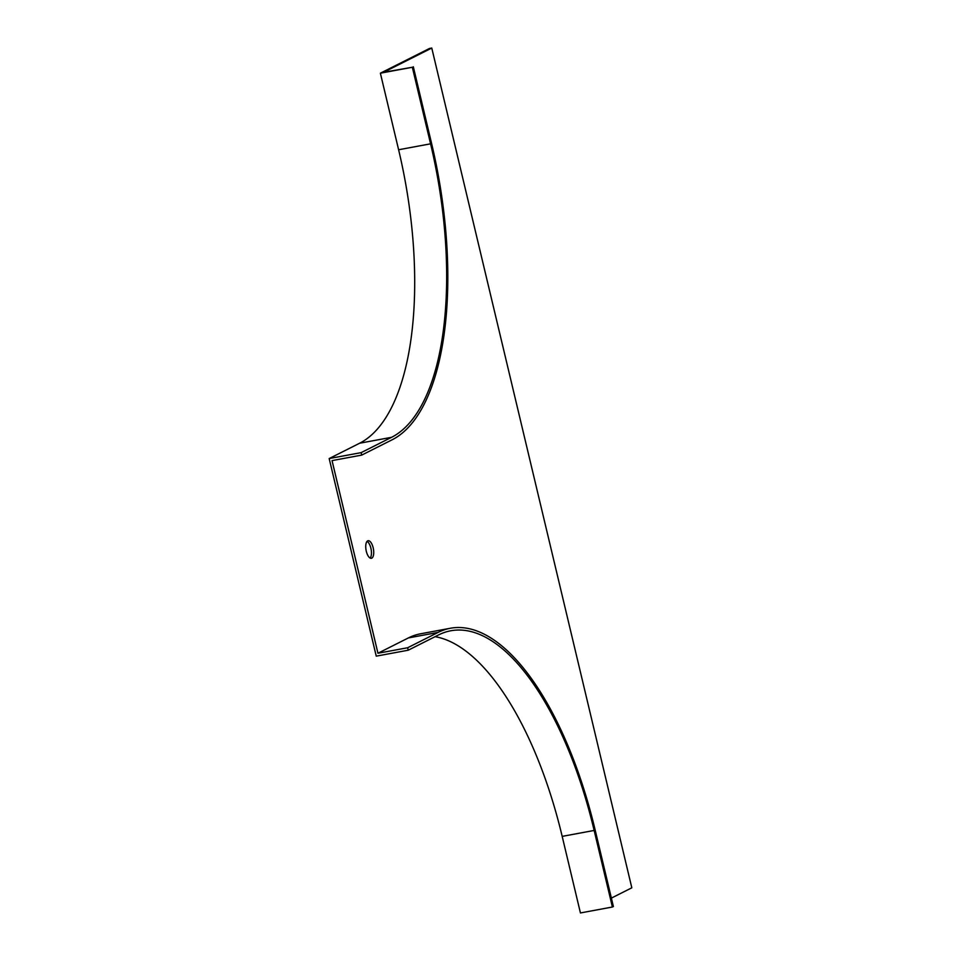 <?xml version="1.0" encoding="UTF-8"?>
<svg xmlns="http://www.w3.org/2000/svg" width="961" height="961" viewBox="0 0 961 961"><rect width="100%" height="100%" fill="white"/><g stroke="black" fill="none" stroke-linecap="round" stroke-linejoin="round"><path stroke-width="1.44" d="M366.297 551.242A8.937 3.724 -100.5 0 1 368.099 540.719A8.937 3.724 -100.5 0 1 373.168 547.782A8.937 3.724 -100.5 0 1 371.366 558.305A8.937 3.724 -100.5 0 1 366.297 551.242M435.105 636.687A252.875 105.302 79.5 0 1 562.185 836.382L580.432 912.95L612.397 907.016L613.382 906.523L595.135 829.956A255.422 106.371 79.5 0 0 450.301 628.266A255.422 106.371 79.5 0 0 438.072 632.422L407.632 647.75L377.949 653.252L332.05 460.607L361.732 455.094L361.144 452.631L329.179 458.553L359.63 443.225A252.875 105.302 79.5 0 0 398.611 149.76L380.376 73.192L429.483 48.47L431.765 48.05L631.821 887.808L611.376 898.103M377.949 653.252L408.389 637.924A255.422 106.371 -100.5 0 1 420.618 633.779L450.301 628.266M380.376 73.192L412.341 67.258L383.631 72.279L431.765 48.05M612.397 907.016L594.15 830.448A252.875 105.302 79.5 0 0 450.769 630.776A252.875 105.302 79.5 0 0 438.66 634.885L408.221 650.213L376.256 656.147L329.179 458.553M407.632 647.75L408.221 650.213M412.341 67.258L430.576 143.826A252.875 105.302 -100.5 0 1 391.595 437.303L361.144 452.631M367.042 541.367A8.937 3.724 -100.5 0 1 370.886 548.202A8.937 3.724 -100.5 0 1 370.141 558.077M413.314 66.765L431.561 143.333A255.422 106.371 -100.5 0 1 392.184 439.766L361.732 455.094M562.185 836.382L594.15 830.448M359.63 443.225L391.595 437.303M398.611 149.76L430.576 143.826M438.072 632.422L408.389 637.924"/></g></svg>
